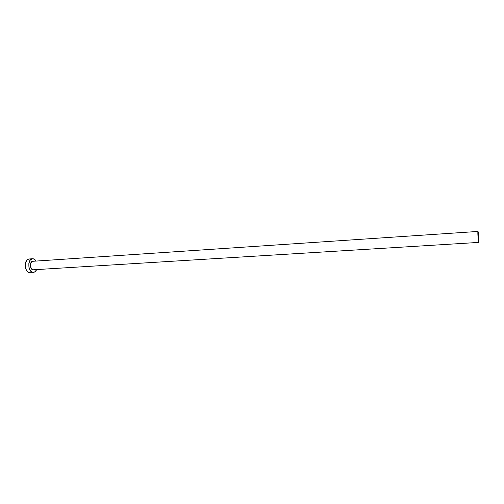 <?xml version="1.0" encoding="UTF-8"?>
<svg xmlns="http://www.w3.org/2000/svg" width="504" height="504" viewBox="0 0 504 504"><rect width="100%" height="100%" fill="white"/><g stroke="black" fill="none" stroke-linecap="round" stroke-linejoin="round"><path stroke-width="0.76" d="M33.377 269.785L478.674 242.411C478.283 242.72 477.54 231.273 477.968 231.443L32.722 261.299C29.295 261.374 29.9 270.22 33.302 269.791L33.377 269.785M29.119 258.987L32.533 258.754L30.227 260.096L28.86 263.302L28.917 267.284L30.372 270.661L31.884 271.99L33.566 272.33L35.16 271.637L36.635 269.59C35.897 271.228 34.877 272.141 33.566 272.33L33.434 272.343C27.985 273.029 27.04 258.836 32.533 258.754L29.056 258.987C23.537 259.075 24.482 273.237 29.956 272.551L30.089 272.538M32.533 258.754L32.565 258.747C33.932 258.709 35.104 259.484 36.086 261.072L34.203 259.132L32.533 258.754M478.674 242.411L33.302 269.791L31.38 268.733L30.36 265.797L30.92 262.71L32.76 261.293L477.968 231.443C478.365 231.166 479.096 242.449 478.68 242.405L478.636 236.798L477.968 231.443L478.006 237.05L478.68 242.405M29.056 258.987L27.436 259.642L25.679 262.313L25.213 264.833L25.767 268.758L26.882 270.875L28.4 272.204L33.434 272.343M32.791 261.293L477.968 231.443M29.087 258.987L32.558 258.747"/></g></svg>

